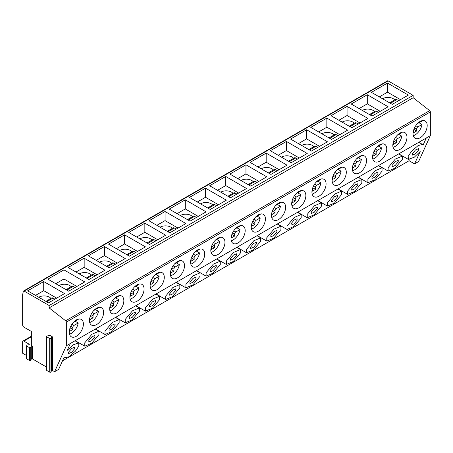 <?xml version="1.0" encoding="UTF-8"?>
<svg xmlns="http://www.w3.org/2000/svg" width="453" height="453" viewBox="0 0 453 453"><rect width="100%" height="100%" fill="white"/><g stroke="black" fill="none" stroke-linecap="round" stroke-linejoin="round"><path stroke-width="0.68" d="M52.661 336.97A0.685 0.396 0 0 0 51.512 337.145L50.951 338.34A0.742 0.43 180 0 1 49.711 338.533L46.551 336.709A0.742 0.43 180 0 1 46.331 336.403A0.742 0.43 180 0 1 46.88 335.99L48.958 335.667A0.685 0.396 0 0 0 49.468 335.288A0.685 0.396 0 0 0 49.264 335.005L52.661 336.97L52.661 370.594L54.603 371.715L66.331 345.792L66.331 322.106A1.144 0.663 -120 0 0 65.662 320.798L49.145 307.898L49.145 305.515L24.117 291.064A1.144 0.663 -120 0 0 23.545 291.007L387.558 80.844A1.144 0.663 -120 0 1 388.13 80.9L413.159 95.351L413.159 97.735L429.682 110.634A1.144 0.663 -120 0 1 430.35 111.942L430.35 135.628L418.623 161.551L414.574 163.884L409.116 160.736L62.508 360.843M23.545 291.007A1.144 0.663 -120 0 0 23.324 291.347L22.695 294.399A2.86 1.653 -120 0 0 22.65 294.858L22.65 325.011A1.716 0.991 -120 0 0 23.862 327.111L31.348 331.432L31.348 345.446L32.44 346.075A0.685 0.396 0 0 0 31.291 346.251L30.736 347.451A0.742 0.43 180 0 1 29.49 347.644L26.331 345.82A0.742 0.43 180 0 1 26.115 345.514A0.742 0.43 180 0 1 26.665 345.101L28.737 344.778A0.685 0.396 0 0 0 29.247 344.393A0.685 0.396 0 0 0 29.043 344.116L23.862 341.126A1.716 0.991 -120 0 0 23.007 341.041A1.716 0.991 -120 0 0 22.65 341.822L22.65 353.266L26.115 355.265M32.44 346.075L32.44 358.918A0.685 0.396 0 0 0 31.291 359.093L30.736 360.294A0.742 0.43 180 0 1 29.49 360.486L26.331 358.663A0.742 0.43 180 0 1 26.115 358.357L26.115 345.514M32.44 358.918L46.331 366.941M52.661 370.594A0.685 0.396 0 0 0 51.512 370.769L50.951 371.97A0.742 0.43 180 0 1 49.711 372.156L46.551 370.333A0.742 0.43 180 0 1 46.331 370.033L46.331 336.403M54.603 371.715L58.647 369.382L64.094 357.343L64.553 357.864L68.816 356.805L75.424 351.137L78.839 346.013L78.709 342.921L73.126 344.841L67.276 350.311L70.379 343.459L66.331 345.792M418.459 150.153L418.459 148.703L415.475 149.971L412.394 153.658L412.394 155.107L415.373 153.844L418.459 150.153M402.281 159.496L402.281 156.109L395.322 159.06L388.125 167.667L388.125 171.053L395.078 168.103L402.281 159.496M398.238 161.829L398.238 160.379L395.254 161.647L392.168 165.334L392.168 166.783L395.152 165.521L398.238 161.829M382.055 171.172L382.055 167.786L375.101 170.736L367.898 179.343L367.898 182.729L374.858 179.779L382.055 171.172M378.012 173.505L378.012 172.055L375.033 173.318L371.947 177.01L371.947 178.459L374.925 177.197L378.012 173.505M361.834 182.848L361.834 179.462L354.875 182.412L347.678 191.019L347.678 194.405L354.637 191.455L361.834 182.848M357.791 185.181L357.791 183.731L354.807 184.994L351.721 188.686L351.721 190.135L354.705 188.873L357.791 185.181M341.613 194.524L341.613 191.138L334.654 194.088L327.457 202.695L327.457 206.081L334.41 203.131L341.613 194.524M337.564 196.857L337.564 195.407L334.586 196.67L331.5 200.362L331.5 201.811L334.478 200.549L337.564 196.857M321.387 206.2L321.387 202.814L314.433 205.764L307.23 214.371L307.23 217.757L314.189 214.807L321.387 206.2M317.343 208.533L317.343 207.083L314.359 208.346L311.273 212.038L311.273 213.488L314.257 212.225L317.343 208.533M301.166 217.876L301.166 214.49L294.207 217.44L287.009 226.047L287.009 229.433L293.963 226.483L301.166 217.876M297.117 220.209L297.117 218.759L294.139 220.022L291.053 223.714L291.053 225.164L294.037 223.901L297.117 220.209M280.939 229.552L280.939 226.166L273.986 229.116L266.783 237.723L266.783 241.109L273.742 238.159L280.939 229.552M276.896 231.885L276.896 230.435L273.912 231.698L270.832 235.39L270.832 236.84L273.81 235.577L276.896 231.885M260.718 241.228L260.718 237.842L253.759 240.792L246.562 249.399L246.562 252.785L253.516 249.835L260.718 241.228M256.675 243.561L256.675 242.112L253.691 243.374L250.605 247.066L250.605 248.516L253.589 247.247L256.675 243.561M240.492 252.904L240.492 249.518L233.538 252.468L226.336 261.075L226.336 264.461L233.295 261.511L240.492 252.904M236.449 255.237L236.449 253.788L233.471 255.05L230.384 258.742L230.384 260.192L233.363 258.923L236.449 255.237M220.271 264.58L220.271 261.194L213.312 264.144L206.115 272.751L206.115 276.137L213.074 273.187L220.271 264.58M216.228 266.913L216.228 265.464L213.244 266.726L210.158 270.413L210.158 271.868L213.142 270.6L216.228 266.913M200.05 276.251L200.05 272.87L193.091 275.82L185.894 284.427L185.894 287.814L192.848 284.863L200.05 276.251M196.002 278.589L196.002 277.14L193.023 278.402L189.937 282.089L189.937 283.544L192.916 282.276L196.002 278.589M179.824 287.927L179.824 284.546L172.87 287.496L165.668 296.103L165.668 299.49L172.627 296.534L179.824 287.927M175.781 290.265L175.781 288.816L172.797 290.079L169.711 293.765L169.711 295.22L172.695 293.952L175.781 290.265M159.603 299.603L159.603 296.222L152.644 299.173L145.447 307.78L145.447 311.166L152.401 308.21L159.603 299.603M155.555 301.941L155.555 300.492L152.576 301.755L149.49 305.441L149.49 306.896L152.474 305.628L155.555 301.941M139.377 311.279L139.377 307.893L132.423 310.849L125.221 319.456L125.221 322.836L132.18 319.886L139.377 311.279M135.334 313.618L135.334 312.162L132.35 313.431L129.269 317.117L129.269 318.567L132.248 317.304L135.334 313.618M119.156 322.955L119.156 319.569L112.197 322.525L105 331.132L105 334.512L111.953 331.562L119.156 322.955M115.113 325.294L115.113 323.838L112.129 325.107L109.043 328.793L109.043 330.243L112.027 328.98L115.113 325.294M98.93 334.631L98.93 331.245L91.976 334.195L84.773 342.808L84.773 346.188L91.733 343.238L98.93 334.631M94.887 336.97L94.887 335.514L91.908 336.783L88.822 340.469L88.822 341.919L91.8 340.656L94.887 336.97M430.35 135.628L426.307 137.967L423.04 145.186L422.502 144.433L418.125 145.566L411.511 151.302L408.204 156.325L408.346 159.377L414.246 157.242L420.191 151.478L414.574 163.884M74.666 348.646L74.666 347.191L71.682 348.459L68.596 352.145L68.596 353.595L71.58 352.332L74.666 348.646M409.116 160.736L409.116 159.564M426.307 137.967L70.379 343.459M392.813 145.39A10.011 5.781 120 0 0 394.891 149.971A10.011 5.781 120 0 0 402.604 147.293A10.011 5.781 120 0 0 406.97 137.219A10.011 5.781 120 0 0 404.897 132.633A10.011 5.781 120 0 0 397.185 135.317A10.011 5.781 120 0 0 392.813 145.39M372.593 157.066A10.011 5.781 120 0 0 374.665 161.647A10.011 5.781 120 0 0 382.377 158.969A10.011 5.781 120 0 0 386.749 148.895A10.011 5.781 120 0 0 384.676 144.309A10.011 5.781 120 0 0 376.964 146.993A10.011 5.781 120 0 0 372.593 157.066M352.372 168.743A10.011 5.781 120 0 0 354.444 173.323A10.011 5.781 120 0 0 362.157 170.645A10.011 5.781 120 0 0 366.528 160.572A10.011 5.781 120 0 0 364.45 155.985A10.011 5.781 120 0 0 356.738 158.669A10.011 5.781 120 0 0 352.372 168.743M332.145 180.419A10.011 5.781 120 0 0 334.218 185A10.011 5.781 120 0 0 341.936 182.321A10.011 5.781 120 0 0 346.302 172.248A10.011 5.781 120 0 0 344.229 167.661A10.011 5.781 120 0 0 336.517 170.345A10.011 5.781 120 0 0 332.145 180.419M311.924 192.095A10.011 5.781 120 0 0 313.997 196.676A10.011 5.781 120 0 0 321.709 193.997A10.011 5.781 120 0 0 326.081 183.924A10.011 5.781 120 0 0 324.008 179.337A10.011 5.781 120 0 0 316.29 182.021A10.011 5.781 120 0 0 311.924 192.095M291.698 203.771A10.011 5.781 120 0 0 293.77 208.352A10.011 5.781 120 0 0 301.488 205.668A10.011 5.781 120 0 0 305.854 195.594A10.011 5.781 120 0 0 303.782 191.013A10.011 5.781 120 0 0 296.069 193.697A10.011 5.781 120 0 0 291.698 203.771M271.477 215.447A10.011 5.781 120 0 0 273.55 220.028A10.011 5.781 120 0 0 281.262 217.344A10.011 5.781 120 0 0 285.633 207.27A10.011 5.781 120 0 0 283.561 202.689A10.011 5.781 120 0 0 275.843 205.373A10.011 5.781 120 0 0 271.477 215.447M251.251 227.123A10.011 5.781 120 0 0 253.329 231.704A10.011 5.781 120 0 0 261.041 229.02A10.011 5.781 120 0 0 265.407 218.946A10.011 5.781 120 0 0 263.335 214.365A10.011 5.781 120 0 0 255.622 217.049A10.011 5.781 120 0 0 251.251 227.123M231.03 238.799A10.011 5.781 120 0 0 233.102 243.38A10.011 5.781 120 0 0 240.815 240.696A10.011 5.781 120 0 0 245.186 230.622A10.011 5.781 120 0 0 243.114 226.041A10.011 5.781 120 0 0 235.401 228.725A10.011 5.781 120 0 0 231.03 238.799M210.809 250.475A10.011 5.781 120 0 0 212.882 255.056A10.011 5.781 120 0 0 220.594 252.372A10.011 5.781 120 0 0 224.965 242.298A10.011 5.781 120 0 0 222.887 237.717A10.011 5.781 120 0 0 215.175 240.401A10.011 5.781 120 0 0 210.809 250.475M190.583 262.151A10.011 5.781 120 0 0 192.655 266.732A10.011 5.781 120 0 0 200.373 264.048A10.011 5.781 120 0 0 204.739 253.974A10.011 5.781 120 0 0 202.667 249.393A10.011 5.781 120 0 0 194.954 252.078A10.011 5.781 120 0 0 190.583 262.151M170.362 273.827A10.011 5.781 120 0 0 172.434 278.408A10.011 5.781 120 0 0 180.147 275.724A10.011 5.781 120 0 0 184.518 265.651A10.011 5.781 120 0 0 182.446 261.07A10.011 5.781 120 0 0 174.728 263.748A10.011 5.781 120 0 0 170.362 273.827M150.136 285.498A10.011 5.781 120 0 0 152.208 290.084A10.011 5.781 120 0 0 159.926 287.4A10.011 5.781 120 0 0 164.292 277.327A10.011 5.781 120 0 0 162.219 272.746A10.011 5.781 120 0 0 154.507 275.424A10.011 5.781 120 0 0 150.136 285.498M129.915 297.174A10.011 5.781 120 0 0 131.987 301.76A10.011 5.781 120 0 0 139.7 299.076A10.011 5.781 120 0 0 144.071 289.003A10.011 5.781 120 0 0 141.999 284.422A10.011 5.781 120 0 0 134.281 287.1A10.011 5.781 120 0 0 129.915 297.174M109.688 308.85A10.011 5.781 120 0 0 111.766 313.436A10.011 5.781 120 0 0 119.479 310.752A10.011 5.781 120 0 0 123.845 300.679A10.011 5.781 120 0 0 121.772 296.098A10.011 5.781 120 0 0 114.06 298.776A10.011 5.781 120 0 0 109.688 308.85M89.468 320.526A10.011 5.781 120 0 0 91.54 325.112A10.011 5.781 120 0 0 99.252 322.428A10.011 5.781 120 0 0 103.624 312.355A10.011 5.781 120 0 0 101.551 307.774A10.011 5.781 120 0 0 93.839 310.452A10.011 5.781 120 0 0 89.468 320.526M69.247 332.202A10.011 5.781 120 0 0 71.319 336.783A10.011 5.781 120 0 0 79.032 334.104A10.011 5.781 120 0 0 83.403 324.031A10.011 5.781 120 0 0 81.325 319.45A10.011 5.781 120 0 0 73.612 322.128A10.011 5.781 120 0 0 69.247 332.202M413.04 133.714A10.011 5.781 120 0 0 415.112 138.295A10.011 5.781 120 0 0 422.825 135.617A10.011 5.781 120 0 0 427.196 125.543A10.011 5.781 120 0 0 425.124 120.962A10.011 5.781 120 0 0 417.406 123.641A10.011 5.781 120 0 0 413.04 133.714M413.278 135.685A10.011 5.781 120 0 0 422.015 124.49L418.98 122.74M417.502 123.544A1.716 0.991 120 0 0 417.83 123.403L422.015 120.991A10.011 5.781 120 0 0 421.941 120.679M422.015 124.49L417.83 126.908A1.716 0.991 120 0 0 416.618 129.009L416.618 130.996L413.583 132.746L413.583 130.758A1.716 0.991 120 0 0 413.538 130.407M416.618 130.996L413.866 129.405M393.057 147.361A10.011 5.781 120 0 0 401.794 136.166L398.759 134.416M397.281 135.221A1.716 0.991 120 0 0 397.609 135.079L401.794 132.667A10.011 5.781 120 0 0 401.72 132.355M401.794 136.166L397.609 138.584A1.716 0.991 120 0 0 396.398 140.685L396.398 142.672L393.363 144.422L393.363 142.435A1.716 0.991 120 0 0 393.317 142.083M396.398 142.672L393.64 141.081M372.83 159.037A10.011 5.781 120 0 0 381.568 147.842L378.538 146.093M377.055 146.897A1.716 0.991 120 0 0 377.383 146.755L381.568 144.343A10.011 5.781 120 0 0 381.494 144.031M381.568 147.842L377.383 150.26A1.716 0.991 120 0 0 376.171 152.361L376.171 154.348L373.136 156.098L373.136 154.111A1.716 0.991 120 0 0 373.091 153.76M376.171 154.348L373.419 152.757M352.61 170.713A10.011 5.781 120 0 0 361.347 159.518L358.312 157.769M356.834 158.573A1.716 0.991 120 0 0 357.162 158.431L361.347 156.019A10.011 5.781 120 0 0 361.273 155.707M361.347 159.518L357.162 161.936A1.716 0.991 120 0 0 355.95 164.037L355.95 166.024L352.915 167.774L352.915 165.787A1.716 0.991 120 0 0 352.87 165.436M355.95 166.024L353.198 164.433M332.383 182.383A10.011 5.781 120 0 0 341.12 171.194L338.091 169.445M336.607 170.249A1.716 0.991 120 0 0 336.941 170.107L341.12 167.695A10.011 5.781 120 0 0 341.047 167.384M341.12 171.194L336.941 173.612A1.716 0.991 120 0 0 335.724 175.713L335.724 177.701L332.695 179.45L332.695 177.463A1.716 0.991 120 0 0 332.649 177.112M335.724 177.701L332.972 176.109M312.162 194.06A10.011 5.781 120 0 0 320.9 182.87L317.864 181.121M316.387 181.919A1.716 0.991 120 0 0 316.715 181.783L320.9 179.371A10.011 5.781 120 0 0 320.826 179.06M320.9 182.87L316.715 185.288A1.716 0.991 120 0 0 315.503 187.389L315.503 189.371L312.468 191.126L312.468 189.139A1.716 0.991 120 0 0 312.423 188.788M315.503 189.371L312.751 187.785M291.936 205.736A10.011 5.781 120 0 0 300.679 194.547L297.644 192.797M296.166 193.595A1.716 0.991 120 0 0 296.494 193.459L300.679 191.047A10.011 5.781 120 0 0 300.599 190.736M300.679 194.547L296.494 196.964A1.716 0.991 120 0 0 295.277 199.065L295.277 201.047L292.247 202.802L292.247 200.815A1.716 0.991 120 0 0 292.202 200.464M295.277 201.047L292.525 199.462M271.715 217.412A10.011 5.781 120 0 0 280.452 206.223L277.417 204.473M275.939 205.271A1.716 0.991 120 0 0 276.268 205.135L280.452 202.723A10.011 5.781 120 0 0 280.379 202.412M280.452 206.223L276.268 208.64A1.716 0.991 120 0 0 275.056 210.741L275.056 212.723L272.021 214.479L272.021 212.491A1.716 0.991 120 0 0 271.976 212.14M275.056 212.723L272.304 211.138M251.494 229.088A10.011 5.781 120 0 0 260.232 217.899L257.196 216.149M255.719 216.947A1.716 0.991 120 0 0 256.047 216.811L260.232 214.394A10.011 5.781 120 0 0 260.158 214.082M260.232 217.899L256.047 220.317A1.716 0.991 120 0 0 254.835 222.417L254.835 224.399L251.8 226.155L251.8 224.167A1.716 0.991 120 0 0 251.755 223.816M254.835 224.399L252.078 222.814M231.268 240.764A10.011 5.781 120 0 0 240.005 229.575L236.976 227.825M235.492 228.623A1.716 0.991 120 0 0 235.82 228.488L240.005 226.07A10.011 5.781 120 0 0 239.931 225.758M240.005 229.575L235.82 231.993A1.716 0.991 120 0 0 234.609 234.093L234.609 236.075L231.574 237.831L231.574 235.843A1.716 0.991 120 0 0 231.528 235.492M234.609 236.075L231.857 234.49M211.047 252.44A10.011 5.781 120 0 0 219.784 241.251L216.749 239.501M215.271 240.3A1.716 0.991 120 0 0 215.6 240.164L219.784 237.746A10.011 5.781 120 0 0 219.711 237.434M219.784 241.251L215.6 243.669A1.716 0.991 120 0 0 214.388 245.769L214.388 247.751L211.353 249.501L211.353 247.519A1.716 0.991 120 0 0 211.308 247.162M214.388 247.751L211.636 246.16M190.821 264.116A10.011 5.781 120 0 0 199.558 252.927L196.528 251.177M195.045 251.976A1.716 0.991 120 0 0 195.379 251.84L199.558 249.422A10.011 5.781 120 0 0 199.484 249.11M199.558 252.927L195.379 255.339A1.716 0.991 120 0 0 194.161 257.446L194.161 259.427L191.132 261.177L191.132 259.195A1.716 0.991 120 0 0 191.087 258.839M194.161 259.427L191.409 257.836M170.6 275.792A10.011 5.781 120 0 0 179.337 264.603L176.302 262.853M174.824 263.652A1.716 0.991 120 0 0 175.152 263.516L179.337 261.098A10.011 5.781 120 0 0 179.263 260.786M179.337 264.603L175.152 267.015A1.716 0.991 120 0 0 173.941 269.122L173.941 271.104L170.906 272.853L170.906 270.871A1.716 0.991 120 0 0 170.86 270.515M173.941 271.104L171.189 269.512M150.373 287.468A10.011 5.781 120 0 0 159.116 276.279L156.081 274.524M154.603 275.328A1.716 0.991 120 0 0 154.932 275.192L159.116 272.774A10.011 5.781 120 0 0 159.037 272.463M159.116 276.279L154.932 278.691A1.716 0.991 120 0 0 153.714 280.792L153.714 282.78L150.685 284.529L150.685 282.547A1.716 0.991 120 0 0 150.639 282.191M153.714 282.78L150.962 281.188M130.153 299.144A10.011 5.781 120 0 0 138.89 287.955L135.855 286.2M134.377 287.004A1.716 0.991 120 0 0 134.705 286.868L138.89 284.45A10.011 5.781 120 0 0 138.816 284.139M138.89 287.955L134.705 290.367A1.716 0.991 120 0 0 133.493 292.468L133.493 294.456L130.458 296.205L130.458 294.224A1.716 0.991 120 0 0 130.413 293.867M133.493 294.456L130.741 292.865M109.932 310.82A10.011 5.781 120 0 0 118.669 299.631L115.634 297.876M114.156 298.68A1.716 0.991 120 0 0 114.484 298.544L118.669 296.126A10.011 5.781 120 0 0 118.595 295.815M118.669 299.631L114.484 302.043A1.716 0.991 120 0 0 113.273 304.144L113.273 306.132L110.238 307.881L110.238 305.9A1.716 0.991 120 0 0 110.192 305.543M113.273 306.132L110.515 304.541M89.705 322.496A10.011 5.781 120 0 0 98.443 311.307L95.413 309.552M93.93 310.356A1.716 0.991 120 0 0 94.258 310.22L98.443 307.802A10.011 5.781 120 0 0 98.369 307.491M98.443 311.307L94.258 313.719A1.716 0.991 120 0 0 93.046 315.82L93.046 317.808L90.011 319.558L90.011 317.576A1.716 0.991 120 0 0 89.966 317.219M93.046 317.808L90.294 316.217M69.485 334.172A10.011 5.781 120 0 0 78.222 322.983L75.187 321.228M73.709 322.032A1.716 0.991 120 0 0 74.037 321.896L78.222 319.478A10.011 5.781 120 0 0 78.148 319.167M78.222 322.983L74.037 325.396A1.716 0.991 120 0 0 72.825 327.496L72.825 329.484L69.79 331.234L69.79 329.252A1.716 0.991 120 0 0 69.745 328.895M72.825 329.484L70.073 327.893M413.159 95.351L49.145 305.515M408.346 95.09L387.519 83.063L371.437 92.35L392.27 104.371L408.346 95.09M388.125 106.766L367.292 94.739L351.217 104.026L372.049 116.047L388.125 106.766M367.898 118.443L347.072 106.415L330.996 115.702L351.822 127.723L367.898 118.443M347.678 130.119L326.845 118.091L310.769 127.372L331.602 139.399L347.678 130.119M327.457 141.795L306.624 129.768L290.549 139.048L311.375 151.076L327.457 141.795M307.23 153.471L286.404 141.444L270.322 150.724L291.154 162.752L307.23 153.471M287.009 165.147L266.177 153.12L250.101 162.401L270.928 174.428L287.009 165.147M266.783 176.823L245.956 164.796L229.875 174.077L250.707 186.104L266.783 176.823M246.562 188.499L225.73 176.472L209.654 185.753L230.486 197.78L246.562 188.499M226.336 200.175L205.509 188.148L189.433 197.429L210.26 209.456L226.336 200.175M206.115 211.851L185.283 199.824L169.207 209.105L190.039 221.132L206.115 211.851M185.894 223.527L165.062 211.5L148.986 220.781L169.813 232.808L185.894 223.527M165.668 235.203L144.841 223.176L128.76 232.457L149.592 244.484L165.668 235.203M145.447 246.874L124.615 234.852L108.539 244.133L129.365 256.16L145.447 246.874M125.221 258.55L104.394 246.528L88.312 255.809L109.145 267.836L125.221 258.55M105 270.226L84.167 258.204L68.092 267.485L88.924 279.512L105 270.226M84.773 281.902L63.947 269.88L47.871 279.161L68.697 291.188L84.773 281.902M64.553 293.578L43.72 281.551L27.644 290.837L48.477 302.864L64.553 293.578M413.159 97.735L49.145 307.898M400.458 99.643L387.519 92.174L379.325 96.902M387.519 83.063L387.519 92.174M394.722 99.937A7.435 4.292 0 0 0 393.221 98.686A7.435 4.292 0 0 0 382.564 98.771M389.654 102.865L395.531 99.473A2.576 1.484 60 0 1 396.822 99.598L398.68 100.674M380.237 111.319L367.292 103.85L359.104 108.578M367.292 94.739L367.292 103.85M369.433 114.541L375.31 111.149A2.576 1.484 60 0 1 376.596 111.274L378.459 112.35M374.501 111.614A7.435 4.292 0 0 0 372.995 110.362A7.435 4.292 0 0 0 362.343 110.447M360.016 122.995L347.072 115.526L338.878 120.255M347.072 106.415L347.072 115.526M349.206 126.217L355.084 122.825A2.576 1.484 60 0 1 356.375 122.95L358.232 124.026M354.28 123.29A7.435 4.292 0 0 0 352.774 122.038A7.435 4.292 0 0 0 342.117 122.123M339.79 134.671L326.845 127.202L318.657 131.931M326.845 118.091L326.845 127.202M328.986 137.893L334.863 134.496A2.576 1.484 60 0 1 336.149 134.626L338.012 135.702M334.054 134.966A7.435 4.292 0 0 0 332.553 133.714A7.435 4.292 0 0 0 321.896 133.799M319.569 146.347L306.624 138.878L298.436 143.607M306.624 129.768L306.624 138.878M308.765 149.569L314.642 146.172A2.576 1.484 60 0 1 315.928 146.302L317.785 147.378M313.833 146.642A7.435 4.292 0 0 0 312.327 145.39A7.435 4.292 0 0 0 301.67 145.475M299.342 158.023L286.404 150.549L278.21 155.283M286.404 141.444L286.404 150.549M288.538 161.245L294.416 157.848A2.576 1.484 60 0 1 295.701 157.978L297.564 159.054M293.606 158.318A7.435 4.292 0 0 0 292.106 157.066A7.435 4.292 0 0 0 281.449 157.151M279.122 169.699L266.177 162.225L257.989 166.953M266.177 153.12L266.177 162.225M268.318 172.921L274.195 169.524A2.576 1.484 60 0 1 275.481 169.654L277.344 170.724M273.386 169.994A7.435 4.292 0 0 0 271.879 168.743A7.435 4.292 0 0 0 261.222 168.827M258.895 181.376L245.956 173.901L237.763 178.629M245.956 164.796L245.956 173.901M248.091 184.597L253.969 181.2A2.576 1.484 60 0 1 255.26 181.33L257.117 182.4M253.159 181.67A7.435 4.292 0 0 0 251.658 180.419A7.435 4.292 0 0 0 241.002 180.504M238.674 193.052L225.73 185.577L217.542 190.305M225.73 176.472L225.73 185.577M227.87 196.268L233.748 192.876A2.576 1.484 60 0 1 235.033 193.006L236.896 194.077M232.938 193.346A7.435 4.292 0 0 0 231.432 192.095A7.435 4.292 0 0 0 220.781 192.174M218.454 204.728L205.509 197.253L197.315 201.981M205.509 188.148L205.509 197.253M207.644 207.944L213.522 204.552A2.576 1.484 60 0 1 214.813 204.682L216.67 205.753M212.717 205.022A7.435 4.292 0 0 0 211.211 203.771A7.435 4.292 0 0 0 200.554 203.85M198.227 216.404L185.283 208.929L177.095 213.657M185.283 199.824L185.283 208.929M187.423 219.62L193.301 216.228A2.576 1.484 60 0 1 194.586 216.358L196.449 217.429M192.491 216.698A7.435 4.292 0 0 0 190.99 215.447A7.435 4.292 0 0 0 180.334 215.526M178.006 228.08L165.062 220.605L156.874 225.334M165.062 211.5L165.062 220.605M167.202 231.296L173.08 227.904A2.576 1.484 60 0 1 174.365 228.035L176.223 229.105M172.27 228.369A7.435 4.292 0 0 0 170.764 227.123A7.435 4.292 0 0 0 160.107 227.202M157.78 239.756L144.841 232.281L136.647 237.01M144.841 223.176L144.841 232.281M146.976 242.972L152.854 239.58A2.576 1.484 60 0 1 154.139 239.705L156.002 240.781M152.044 240.045A7.435 4.292 0 0 0 150.543 238.799A7.435 4.292 0 0 0 139.886 238.878M137.559 251.432L124.615 243.957L116.427 248.686M124.615 234.852L124.615 243.957M126.755 254.648L132.633 251.256A2.576 1.484 60 0 1 133.918 251.381L135.781 252.457M131.823 251.721A7.435 4.292 0 0 0 130.317 250.475A7.435 4.292 0 0 0 119.66 250.554M117.333 263.108L104.394 255.634L96.2 260.362M104.394 246.528L104.394 255.634M106.529 266.324L112.406 262.933A2.576 1.484 60 0 1 113.697 263.057L115.555 264.133M111.597 263.397A7.435 4.292 0 0 0 110.096 262.151A7.435 4.292 0 0 0 99.439 262.23M97.112 274.784L84.167 267.31L75.979 272.038M84.167 258.204L84.167 267.31M86.308 278L92.186 274.609A2.576 1.484 60 0 1 93.471 274.733L95.334 275.809M91.376 275.073A7.435 4.292 0 0 0 89.87 273.822A7.435 4.292 0 0 0 79.218 273.906M76.891 286.455L63.947 278.986L55.753 283.714M63.947 269.88L63.947 278.986M66.081 289.677L71.959 286.285A2.576 1.484 60 0 1 73.25 286.409L75.107 287.485M71.155 286.749A7.435 4.292 0 0 0 69.649 285.498A7.435 4.292 0 0 0 58.992 285.583M56.665 298.131L43.72 290.662L35.532 295.39M43.72 281.551L43.72 290.662M45.861 301.353L51.738 297.961A2.576 1.484 60 0 1 53.024 298.085L54.887 299.161M50.929 298.425A7.435 4.292 0 0 0 49.428 297.174A7.435 4.292 0 0 0 38.771 297.259M31.348 336.805L23.862 341.126M430.35 111.942L66.331 322.106M417.83 126.908L415.758 125.708M416.618 129.009L414.54 127.814M397.609 138.584L395.531 137.384M396.398 140.685L394.32 139.484M377.383 150.26L375.31 149.06M376.171 152.361L374.093 151.16M357.162 161.936L355.084 160.736M355.95 164.037L353.872 162.837M336.941 173.612L334.863 172.412M335.724 175.713L333.651 174.513M316.715 185.288L314.637 184.088M315.503 187.389L313.425 186.189M296.494 196.964L294.416 195.764M295.277 199.065L293.204 197.865M276.268 208.64L274.195 207.44M275.056 210.741L272.978 209.541M256.047 220.317L253.969 219.116M254.835 222.417L252.757 221.217M235.82 231.993L233.748 230.792M234.609 234.093L232.531 232.893M215.6 243.669L213.522 242.468M214.388 245.769L212.31 244.569M195.379 255.339L193.301 254.144M194.161 257.446L192.089 256.245M175.152 267.015L173.074 265.82M173.941 269.122L171.863 267.921M154.932 278.691L152.854 277.496M153.714 280.792L151.642 279.597M134.705 290.367L132.633 289.173M133.493 292.468L131.415 291.273M114.484 302.043L112.406 300.849M113.273 304.144L111.195 302.949M94.258 313.719L92.186 312.519M93.046 315.82L90.968 314.625M74.037 325.396L71.959 324.195M72.825 327.496L70.747 326.302M49.264 335.005L49.264 335.565M29.043 344.116L29.043 344.676M31.291 359.093L31.291 346.251M30.736 360.294L30.736 347.451M29.49 360.486L29.49 347.644M26.331 358.663L26.331 345.82M388.13 80.9L24.117 291.064M429.682 110.634L65.662 320.798M390.407 103.301L396.822 99.598M370.186 114.977L376.596 111.274M349.965 126.653L356.375 122.95M329.739 138.329L336.149 134.626M309.518 150.005L315.928 146.302M289.291 161.676L295.701 157.978M269.071 173.352L275.481 169.654M248.844 185.028L255.26 181.33M228.623 196.704L235.033 193.006M208.403 208.38L214.813 204.682M188.176 220.056L194.586 216.358M167.955 231.732L174.365 228.035M147.729 243.408L154.139 239.705M127.508 255.084L133.918 251.381M107.282 266.76L113.697 263.057M87.061 278.436L93.471 274.733M66.84 290.113L73.25 286.409M46.614 301.789L53.024 298.085M51.512 370.769L51.512 337.145M50.951 371.97L50.951 338.34M49.711 372.156L49.711 338.533M46.551 370.333L46.551 336.709M31.348 336.222L23.007 341.041M398.578 153.975L402.281 156.109M378.561 165.532L388.125 171.053M378.357 165.651L382.055 167.786M358.334 177.208L367.898 182.729M358.13 177.327L361.834 179.462M338.114 188.884L347.678 194.405M337.91 189.003L341.613 191.138M317.887 200.56L327.457 206.081M317.683 200.679L321.387 202.814M297.666 212.236L307.23 217.757M297.462 212.349L301.166 214.49M277.44 223.912L287.009 229.433M277.242 224.025L280.939 226.166M257.219 235.588L266.783 241.109M257.015 235.702L260.718 237.842M236.998 247.264L246.562 252.785M236.794 247.378L240.492 249.518M216.772 258.94L226.336 264.461M216.568 259.054L220.271 261.194M196.551 270.611L206.115 276.137M196.347 270.73L200.05 272.87M176.325 282.287L185.894 287.814M176.121 282.406L179.824 284.546M156.104 293.963L165.668 299.49M155.9 294.082L159.603 296.222M135.877 305.639L145.447 311.166M135.679 305.758L139.377 307.893M115.657 317.315L125.221 322.836M115.453 317.434L119.156 319.569M95.436 328.991L105 334.512M95.232 329.11L98.93 331.245M75.209 340.667L84.773 346.188M64.003 357.547L64.553 357.864M75.005 340.786L78.709 342.921M398.782 153.856L408.346 159.377M418.804 142.299L422.502 144.433"/></g></svg>
